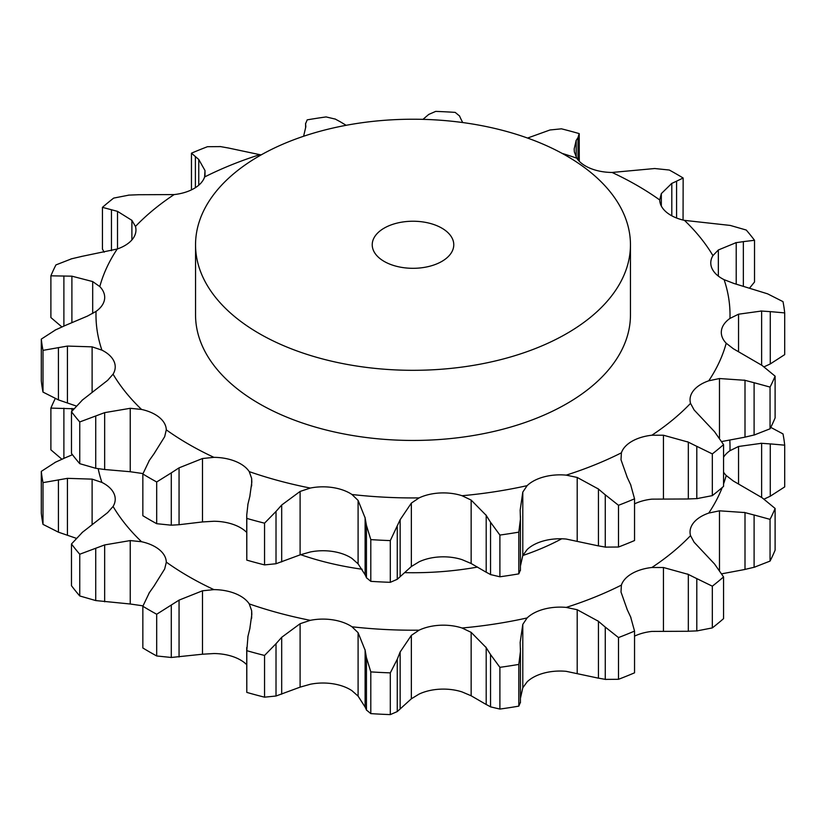 <?xml version="1.0" encoding="UTF-8"?>
<svg xmlns="http://www.w3.org/2000/svg" width="826" height="826" viewBox="0 0 826 826"><rect width="100%" height="100%" fill="white"/><g stroke="black" fill="none" stroke-linecap="round" stroke-linejoin="round"><path stroke-width="1.24" d="M712.322 627.905L712.322 586.181L696.803 578.603L696.803 630.93L712.322 627.905A372.392 214.997 0 0 0 723.555 618.643L723.555 576.92L714.542 563.982L694.108 542.228L690.536 535.63A38.264 22.095 180 0 1 690.04 532.068A38.264 22.095 180 0 1 693.623 522.724A38.264 22.095 180 0 1 708.76 513.07A317.019 183.031 0 0 0 722.223 487.526M687.48 631.27L697.65 630.857M697.65 579.057L687.48 574.008M712.322 586.181A372.392 214.997 0 0 0 723.555 576.92M634.544 636.134A38.264 22.095 0 0 1 651.89 631.415L688.326 631.27L688.326 574.4L663.443 567.514L651.89 567.493A317.019 183.031 0 0 0 690.536 535.63M627.244 609.66L620.997 592.015L621.4 585.107A38.264 22.095 180 0 1 631.942 573.585A38.264 22.095 180 0 1 651.89 567.493M82.652 532.068L71.48 543.983A372.392 214.997 0 0 0 79.75 554.225L104.654 544.923L130.24 540.576L141.545 541.722A38.264 22.095 180 0 1 159.366 549.713A38.264 22.095 180 0 1 166.284 562.114A317.019 183.031 0 0 0 188.834 576.6A317.019 183.031 0 0 0 213.924 589.619A38.264 22.095 180 0 1 235.4 593.615A38.264 22.095 180 0 1 249.245 603.899A317.019 183.031 0 0 0 310.308 620.336A38.264 22.095 180 0 1 332.857 619.851A38.264 22.095 180 0 1 351.969 626.779A317.019 183.031 0 0 0 419.081 630.176A38.264 22.095 180 0 1 439.99 625.261A38.264 22.095 180 0 1 462.044 628.008A317.019 183.031 0 0 0 527.122 617.941A38.264 22.095 180 0 1 543.859 609.196A38.264 22.095 180 0 1 566.213 607.409A317.019 183.031 0 0 0 621.4 585.107M55.724 462.064L41.3 471.378A372.392 214.997 0 0 0 43.004 482.642L67.433 478.347L92.109 479.132L101.908 482.415A38.264 22.095 180 0 1 113.916 493.442A38.264 22.095 180 0 1 115.227 499.162A38.264 22.095 180 0 1 113.069 506.462A317.019 183.031 0 0 0 141.545 541.722M723.555 457.222A38.264 22.095 180 0 1 729.957 450.697A317.019 183.031 0 0 0 729.781 440.062M770.049 519.358L770.049 561.091L754.107 567.307L754.107 514.99L770.049 519.358A372.392 214.997 0 0 0 775.108 508.444L762.109 497.748L733.312 481L726.199 475.497A38.264 22.095 180 0 1 723.555 472.152M300.643 554.669A217.455 125.542 0 0 0 362.098 569.238M405.07 572.645A217.455 125.542 0 0 0 477.542 567.07M577.198 540.865L577.198 477.449L598.447 489.033L598.447 545.893L566.213 539.058A38.264 22.095 180 0 0 543.859 540.834A38.264 22.095 180 0 0 527.122 549.579L522.796 555.516A217.455 125.542 0 0 0 561.69 538.789M577.198 673.149L577.198 609.722L598.447 621.307L598.447 678.177L566.213 671.332A38.264 22.095 0 0 0 543.859 673.118A38.264 22.095 0 0 0 527.122 681.853L522.796 687.79L522.796 624.373L527.122 617.941M471.15 695.781L471.15 632.355L486.194 647.636L486.194 704.506L471.15 695.781L462.044 691.92A38.264 22.095 0 0 0 439.99 689.183A38.264 22.095 0 0 0 419.081 694.088L411.348 698.796L411.348 635.38L419.081 630.176M358.092 696.111L358.092 632.685L365.123 650.217L365.123 707.087L358.092 696.111L351.969 690.701A38.264 22.095 0 0 0 332.857 683.773A38.264 22.095 0 0 0 310.308 684.258L300.106 687.139L300.106 623.723L310.308 620.336M246.716 664.703A38.264 22.095 0 0 0 235.4 657.537A38.264 22.095 0 0 0 213.924 653.542L202.484 654.213L202.484 590.797L213.924 589.619M142.939 605.964A38.264 22.095 0 0 0 141.545 605.634L130.24 604.002L130.24 540.576M149.423 592.521L142.846 606.253A372.392 214.997 0 0 0 149.682 610.3A372.392 214.997 0 0 0 156.692 614.245L179.056 600.12L202.484 590.797M249.813 628.731L251.827 614.368L251.651 610.672L249.245 603.899M300.106 687.139L276.018 696.019L276.018 643.702L264.547 655.452A372.392 214.997 0 0 1 246.798 650.671L247.996 636.154M276.018 643.702L281.687 637.311L300.106 623.723M247.81 636.929L249.999 628.018M358.092 632.685L351.969 626.779M397.265 659.251L390.306 672.87A372.392 214.997 0 0 1 370.802 671.889L366.455 657.692L366.455 710.009L370.802 713.612A372.392 214.997 0 0 0 390.306 714.604L397.265 711.568L397.265 659.251L400.145 651.982L411.348 635.38M366.589 658.477L364.989 649.504M471.15 632.355L462.044 628.008M522.796 624.373L520.163 642.38L520.432 651.394L518.811 664.414A372.392 214.997 0 0 1 499.895 667.336L490.541 654.533L490.541 706.86L499.895 709.069A372.392 214.997 0 0 0 518.811 706.137L520.411 702.234M490.974 655.255L485.76 646.985M577.198 609.722L566.213 607.409M634.544 631.085A372.392 214.997 0 0 1 618.498 637.569L605.262 627.068L605.262 679.395L618.498 679.302A372.392 214.997 0 0 0 634.544 672.818L634.544 631.085L630.599 616.826M630.93 617.58L626.913 608.979M605.943 627.677L597.766 620.77M721.841 573.802L745 569.444L745 512.574L719.477 510.819L708.76 513.07M755.016 515.269L744.092 512.368M761.634 497.417L761.634 443.283L738.547 446.474L729.957 450.697M784.7 445.173L770.276 443.892L770.276 496.209L784.7 486.896L784.7 445.173A372.392 214.997 0 0 0 782.996 433.908L770.772 427.383M771.133 443.985L760.767 443.252M55.228 398.617A372.392 214.997 0 0 0 50.892 408.106L73.731 408.756M64.366 458.131L72.471 454.734M54.867 462.488L65.233 457.769M92.109 524.809L92.109 479.132M89.786 526.523L107.648 512.605L113.069 506.462M81.939 532.656L90.509 525.997M154.194 585.768L164.673 568.969L166.284 562.382M148.948 593.233L154.668 585.128M597.766 678.022L605.943 679.478M770.049 561.091A372.392 214.997 0 0 0 775.108 550.168L775.108 508.444M744.092 569.62L755.016 567.059M522.796 687.79L520.432 698.259M485.76 704.237L490.974 707.056M764.133 499.08L770.276 496.209M411.348 698.796L397.265 711.568M364.989 706.757L366.589 710.267M276.018 696.019L264.547 697.175A372.392 214.997 0 0 1 246.798 692.394L246.716 647.543M202.484 654.213L171.292 657.475L156.692 655.968A372.392 214.997 0 0 1 149.682 652.024A372.392 214.997 0 0 1 142.846 647.976L142.846 606.253M130.24 604.002L95.723 600.564L79.75 595.959A372.392 214.997 0 0 1 71.48 585.706L71.48 543.983M76.137 538.253L58.419 532.171L43.004 524.365A372.392 214.997 0 0 1 41.3 513.101L41.3 471.378M61.867 459.204L50.892 449.84L50.892 408.106M179.056 656.99L179.056 600.12M171.292 657.475L171.292 605.148M156.692 614.245L156.692 655.968M246.798 650.671L246.798 692.394M281.687 694.17L281.687 637.311M264.547 655.452L264.547 697.175M370.802 671.889L370.802 713.612M400.145 708.853L400.145 651.982M390.306 672.87L390.306 714.604M499.895 667.336L499.895 709.069M518.811 664.414L518.811 706.137M618.498 637.569L618.498 679.302M71.893 454.971L71.893 453.99M71.893 411.131L71.893 408.447M63.891 458.327L63.891 408.209M43.004 482.642L43.004 524.365M67.433 535.217L67.433 478.347M58.419 532.171L58.419 479.844M79.75 554.225L79.75 595.959M104.654 601.782L104.654 544.923M95.723 600.564L95.723 548.247M202.484 521.939L179.056 524.716L179.056 467.846L202.484 458.523L202.484 521.939L213.924 521.258A38.264 22.095 180 0 1 235.4 525.253A38.264 22.095 180 0 1 246.716 532.429M300.106 554.865L310.308 551.985A38.264 22.095 180 0 1 332.857 551.489A38.264 22.095 180 0 1 351.969 558.428L358.092 563.838L365.123 574.803L365.123 517.943L358.092 500.411L351.969 494.506A38.264 22.095 0 0 0 332.857 487.577A38.264 22.095 0 0 0 310.308 488.063L300.106 491.439L300.106 554.865L276.018 563.745L264.547 564.901A372.392 214.997 0 0 1 246.798 560.121L246.716 515.259L247.996 503.881M411.348 566.522L419.081 561.814A38.264 22.095 180 0 1 439.99 556.91A38.264 22.095 180 0 1 462.044 559.646L471.15 563.508L486.194 572.232L486.194 515.362L471.15 500.081L462.044 495.724A38.264 22.095 0 0 0 439.99 492.988A38.264 22.095 0 0 0 419.081 497.902L411.348 503.106L411.348 566.522L397.265 579.294L390.306 582.32A372.392 214.997 0 0 1 370.802 581.339L366.455 577.735L366.455 525.419L370.802 539.615A372.392 214.997 0 0 0 390.306 540.596L400.145 519.709L411.348 503.106M634.544 503.86A38.264 22.095 180 0 1 651.89 499.141L688.326 498.987L688.326 442.127L663.443 435.23L651.89 435.219A38.264 22.095 0 0 0 631.942 441.311A38.264 22.095 0 0 0 621.4 452.824L620.997 459.741L627.244 477.387M130.24 471.729L104.654 469.509L104.654 412.639L130.24 408.302L130.24 471.729L141.545 473.36A38.264 22.095 180 0 1 142.939 473.68M384.173 261.419A40.773 23.541 0 0 0 428.601 266.519A40.773 23.541 0 0 0 453.773 244.764A40.773 23.541 0 0 0 413 221.234A40.773 23.541 0 0 0 372.227 244.764A40.773 23.541 0 0 0 384.173 261.419M149.423 460.247L142.846 473.979L142.846 515.703A372.392 214.997 0 0 0 149.682 519.75A372.392 214.997 0 0 0 156.692 523.694L171.292 525.191L171.292 472.875L179.056 467.846M154.194 453.495L164.673 436.696L166.284 429.84A38.264 22.095 0 0 0 159.366 417.44A38.264 22.095 0 0 0 141.545 409.438L130.24 408.302M166.284 430.109L166.284 429.84A317.019 183.031 0 0 0 188.834 444.326A317.019 183.031 0 0 0 213.924 457.346L202.484 458.523M104.654 469.509L95.723 468.29L79.75 463.675A372.392 214.997 0 0 1 71.48 453.433L71.48 411.709A372.392 214.997 0 0 0 79.75 421.952L104.654 412.639M89.786 394.239L107.648 380.332L113.069 374.188A38.264 22.095 0 0 0 115.227 366.889A38.264 22.095 0 0 0 113.916 361.168A38.264 22.095 0 0 0 101.908 350.141L92.109 346.848L92.109 392.526M76.137 405.979L58.419 399.898L43.004 392.092A372.392 214.997 0 0 1 41.3 380.827L41.3 339.104A372.392 214.997 0 0 0 43.004 350.358L67.433 346.073L92.109 346.848M64.366 325.847L87.453 316.1L96.043 311.392A38.264 22.095 0 0 0 104.551 299.322A38.264 22.095 0 0 0 104.696 297.401A38.264 22.095 0 0 0 99.801 286.591L92.688 281.573L92.688 313.508M61.867 326.92L50.892 317.556L50.892 275.832L71.893 276.173L92.688 281.573M81 256.556L117.24 249.008A38.264 22.095 0 0 0 132.377 239.354A38.264 22.095 0 0 0 135.96 230.02A38.264 22.095 0 0 0 135.464 226.448L131.892 220.346L131.892 239.932M104.159 252.198L102.445 249.08L102.445 207.357L117.509 211.363L131.892 220.346M137.674 194.73L174.11 194.585A38.264 22.095 0 0 0 194.058 188.493A38.264 22.095 0 0 0 204.6 176.981L205.003 170.559L205.003 175.453M227.553 147.823L259.787 154.668A38.264 22.095 0 0 0 261.346 154.792M576.187 157.26L576.187 140.399L574.173 148.948L574.349 151.901L576.755 158.179A38.264 22.095 0 0 0 590.6 168.463A38.264 22.095 0 0 0 612.076 172.458L654.708 168.525L669.308 170.032A372.392 214.997 0 0 1 683.154 178.024L676.577 181.152L676.577 218.012M683.061 220.036L683.154 178.024M671.806 215.813L671.806 183.362L661.327 193.604L659.716 199.964A38.264 22.095 0 0 0 666.634 212.365A38.264 22.095 0 0 0 684.455 220.366L730.277 225.436L746.25 230.041A372.392 214.997 0 0 1 754.52 240.294L743.348 241.615L743.348 285.796M659.716 199.696L659.716 199.964A317.019 183.031 0 0 0 612.076 172.458M749.863 287.747L754.52 282.017L754.52 240.294M736.214 283.979L736.214 242.617L718.352 249.968L712.931 255.616A38.264 22.095 0 0 0 710.773 262.916A38.264 22.095 0 0 0 712.084 268.636A38.264 22.095 0 0 0 724.092 279.663L733.891 283.452L767.581 293.829L782.996 301.635A372.392 214.997 0 0 1 784.7 312.899L770.276 311.619L770.276 363.936L784.7 354.622L784.7 312.899M764.133 366.796L770.276 363.936M761.634 365.144L761.634 311.01L738.547 314.2L729.957 318.413A38.264 22.095 0 0 0 721.449 330.483A38.264 22.095 0 0 0 721.304 332.403A38.264 22.095 0 0 0 726.199 343.224L733.312 348.727L762.109 365.464L775.108 376.16L775.108 417.894A372.392 214.997 0 0 1 770.049 428.808L754.107 435.034L754.107 382.717L770.049 387.084A372.392 214.997 0 0 0 775.108 376.16M744.092 437.346L755.016 434.786M721.841 441.518L745 437.16L745 380.301L719.477 378.535L708.76 380.796A38.264 22.095 0 0 0 693.623 390.45A38.264 22.095 0 0 0 690.04 399.784A38.264 22.095 0 0 0 690.536 403.356L694.108 409.954L714.542 431.699L723.555 444.646L723.555 486.369A372.392 214.997 0 0 1 712.322 495.631L696.803 498.646L696.803 446.329L712.322 453.908A372.392 214.997 0 0 0 723.555 444.646M687.48 498.987L697.65 498.584M634.544 498.811A372.392 214.997 0 0 1 618.498 505.295L605.262 494.795L605.262 547.111L618.498 547.018A372.392 214.997 0 0 0 634.544 540.534L634.544 498.811L630.599 484.552M597.766 545.749L605.943 547.204M577.198 477.449L566.213 475.136A38.264 22.095 0 0 0 543.859 476.922A38.264 22.095 0 0 0 527.122 485.657L522.796 492.089L522.796 555.516L520.432 565.986M520.411 569.961L518.811 573.863A372.392 214.997 0 0 1 499.895 576.785L490.541 574.576L490.541 522.259L499.895 535.062A372.392 214.997 0 0 0 518.811 532.14L520.432 519.12L520.163 510.107L522.796 492.089M485.76 571.964L490.974 574.782M364.989 574.483L366.589 577.993M249.813 496.457L251.827 482.095L251.651 478.399L249.245 471.625A38.264 22.095 0 0 0 235.4 461.342A38.264 22.095 0 0 0 213.924 457.346M179.056 524.716L171.292 525.191M259.24 333.549A217.455 125.542 0 0 0 496.219 360.755A217.455 125.542 0 0 0 630.455 244.764A217.455 125.542 0 0 0 413 119.223A217.455 125.542 0 0 0 195.545 244.764A217.455 125.542 0 0 0 259.24 333.549M148.948 460.96L154.668 452.855M142.846 473.979A372.392 214.997 0 0 0 149.682 478.027A372.392 214.997 0 0 0 156.692 481.971L171.292 472.875M630.455 244.764L630.455 314.902A217.455 125.542 180 0 1 496.219 430.893A217.455 125.542 180 0 1 259.24 403.677A217.455 125.542 180 0 1 195.545 314.902L195.545 244.764M81.939 400.373L90.509 393.723M71.48 411.709L82.652 399.784M79.75 421.952L79.75 463.675M95.723 468.29L95.723 415.963M67.433 402.943L67.433 346.073M54.867 330.214L65.233 325.485M41.3 339.104L55.724 329.791M43.004 350.358L43.004 392.092M58.419 399.898L58.419 347.57M71.893 322.698L71.893 276.173M71.893 258.693L55.951 264.909A372.392 214.997 0 0 0 50.892 275.832M70.984 258.941L81.908 256.38M63.891 326.053L63.891 275.936M117.509 248.915L117.509 211.363M129.197 195.07L113.678 198.095A372.392 214.997 0 0 0 102.445 207.357M128.35 195.142L138.52 194.73M111.458 250.701L111.458 209.701M198.756 185.21L198.756 159.47L205.003 170.559M220.738 146.605L207.502 146.698A372.392 214.997 0 0 0 191.456 153.182L198.756 159.47M220.057 146.522L228.234 147.978M191.456 153.182L191.456 189.866M195.401 187.678L195.401 156.847M335.459 119.14L326.105 116.931A372.392 214.997 0 0 0 307.189 119.863L305.589 123.766L305.837 126.75L303.596 136.269M305.568 123.27L305.579 127.72L305.568 123.27M339.806 121.494L346.146 125.304M335.026 118.944L340.24 121.763M459.545 115.991L455.198 112.388A372.392 214.997 0 0 0 435.694 111.396L428.735 114.432L422.974 119.357M460.877 118.913L462.705 122.547M459.411 115.733L461.011 119.243M579.284 161.297L579.202 133.606A372.392 214.997 0 0 0 561.453 128.825L549.982 129.981L527.566 138.056M578.19 137.271L576.001 140.73M579.202 133.606L578.004 137.529L578.004 159.883M677.052 180.966L671.332 183.62M744.061 241.553L735.491 242.751M771.133 311.712L760.767 310.979M755.016 382.985L744.092 380.084M770.049 387.084L770.049 428.808M697.65 446.783L687.48 441.734M712.322 453.908L712.322 495.631M630.93 485.306L626.913 476.705M605.943 495.404L597.766 488.486M618.498 505.295L618.498 547.018M490.974 522.982L485.76 514.701M499.895 535.062L499.895 576.785M518.811 532.14L518.811 573.863M400.145 576.579L400.145 519.709M366.589 526.193L364.989 517.221M370.802 539.615L370.802 581.339M390.306 540.596L390.306 582.32M397.265 579.294L397.265 526.967M281.687 561.897L281.687 505.027L300.106 491.439M276.018 563.745L276.018 511.428L264.547 523.178A372.392 214.997 0 0 1 246.798 518.398L246.716 515.259M276.018 511.428L281.687 505.027M247.81 504.655L249.999 495.745M246.798 518.398L246.798 560.121M264.547 523.178L264.547 564.901M156.692 481.971L156.692 523.694M663.443 630.93L663.443 567.514M98.191 468.724A317.019 183.031 0 0 0 101.908 482.415M723.555 483.943A317.019 183.031 0 0 0 726.199 475.497M251.651 618.261L251.651 610.672M719.477 570.116L719.477 510.819M738.547 483.644L738.547 446.474M661.327 206.035L661.327 193.604M718.352 276.111L718.352 249.968M738.547 351.37L738.547 314.2M719.477 437.842L719.477 378.535M663.443 498.656L663.443 435.23M471.15 563.508L471.15 500.081M358.092 563.838L358.092 500.411M251.651 485.987L251.651 478.399M651.89 435.219A317.019 183.031 0 0 0 690.536 403.356M566.213 475.136A317.019 183.031 0 0 0 621.4 452.824M462.044 495.724A317.019 183.031 0 0 0 527.122 485.657M351.969 494.506A317.019 183.031 0 0 0 419.081 497.902M249.245 471.625A317.019 183.031 0 0 0 310.308 488.063M113.069 374.188A317.019 183.031 0 0 0 141.545 409.438M96.043 311.392A317.019 183.031 0 0 0 101.908 350.141M117.24 249.008A317.019 183.031 0 0 0 99.801 286.591M174.11 194.585A317.019 183.031 0 0 0 135.464 226.448M259.787 154.668A317.019 183.031 0 0 0 204.6 176.981M576.755 158.179A317.019 183.031 0 0 0 562.093 153.378M712.931 255.616A317.019 183.031 0 0 0 684.455 220.366M729.957 318.413A317.019 183.031 0 0 0 724.092 279.663M708.76 380.796A317.019 183.031 0 0 0 726.199 343.224M520.421 648.327L520.421 650.661M520.432 651.394L520.432 702.73M520.432 519.12L520.432 570.456M520.421 516.054L520.421 518.387"/></g></svg>
